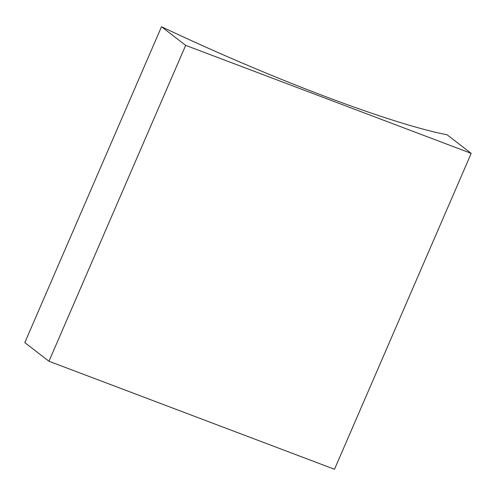 <?xml version="1.0" encoding="UTF-8"?>
<svg xmlns="http://www.w3.org/2000/svg" width="496" height="496" viewBox="0 0 496 496"><rect width="100%" height="100%" fill="white"/><g stroke="black" fill="none" stroke-linecap="round" stroke-linejoin="round"><path stroke-width="0.74" d="M185.665 45.359L161.504 26.728A253.493 27.609 23.4 0 0 447.032 134.745L471.2 153.376L185.665 45.359L48.968 361.255L24.8 342.624L161.504 26.728M48.968 361.255L334.496 469.272L471.2 153.376"/></g></svg>
